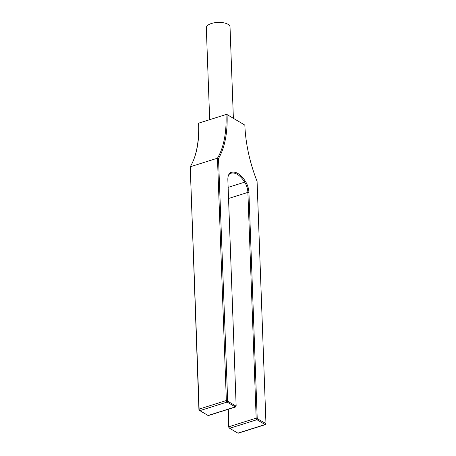 <?xml version="1.0" encoding="UTF-8"?>
<svg xmlns="http://www.w3.org/2000/svg" width="456" height="456" viewBox="0 0 456 456"><rect width="100%" height="100%" fill="white"/><g stroke="black" fill="none" stroke-linecap="round" stroke-linejoin="round"><path stroke-width="0.68" d="M209.68 119.677L206.311 27.827A11.867 4.993 -2.1 0 1 211.521 23.461A11.867 4.993 -2.1 0 1 223.651 22.8A11.867 4.993 -2.1 0 1 230.029 26.961L233.381 118.309M194.843 156.528A91.439 45.446 72.5 0 0 198.605 123.553L198.805 123.109L226.033 114.524L227.071 114.576L244.849 125.098A91.439 45.446 -107.5 0 0 257.076 181.3L265.956 423.396L265.7 424.291A1.248 0.621 -107.5 0 1 265.432 424.616A1.248 0.621 -107.5 0 1 265.096 424.553L256.905 419.708A1.248 0.621 -107.5 0 1 256.164 418.163L247.887 192.392A11.24 5.586 72.5 0 0 244.707 182.149A23.729 11.793 72.5 0 0 230.987 173.269A23.729 11.793 72.5 0 0 230.212 173.571A11.24 5.586 72.5 0 0 228.256 175.976M198.805 123.109A90.693 45.07 -107.5 0 1 194.963 156.169A90.693 45.07 -107.5 0 1 190.237 166.782L217.466 158.192A90.693 45.07 72.5 0 0 226.033 114.524M228.296 409.277L228.94 426.748A1.248 0.621 72.5 0 0 229.607 428.247A1.248 0.621 72.5 0 0 229.681 428.292L237.867 433.143A1.248 0.621 72.5 0 0 238.203 433.2L265.432 424.616M199.722 410.542L198.924 409.545L190.237 166.782L199.124 409.1A1.248 0.621 72.5 0 0 199.791 410.599A1.248 0.621 72.5 0 0 199.865 410.651L208.056 415.496A1.248 0.621 72.5 0 0 208.386 415.553L235.615 406.969A1.248 0.621 -107.5 0 1 235.279 406.912L227.094 402.061A1.248 0.621 -107.5 0 1 226.353 400.516L217.466 158.192L218.515 158.477L227.686 401.189L235.877 406.034L236.14 405.749L227.863 179.977A11.993 5.956 -107.5 0 1 228.37 175.606A11.993 5.956 -107.5 0 1 230.582 172.67A24.482 12.164 -107.5 0 1 245.533 181.522A11.993 5.956 -107.5 0 1 248.925 192.443L257.207 418.215L257.503 418.836L265.933 423.573M236.117 405.931L235.889 406.644A1.248 0.621 -107.5 0 1 235.615 406.969M229.539 428.19L228.735 427.192L228.085 409.345M227.071 114.576A91.439 45.446 -107.5 0 1 218.515 158.477M237.867 433.143L265.096 424.553L265.688 423.681M229.681 428.292L256.905 419.708L257.503 418.836M228.735 427.192L228.94 426.748L256.164 418.163L257.207 418.215M228.541 198.491L247.887 192.392L248.925 192.443M228.131 187.376L244.707 182.149L245.533 181.522M208.056 415.496L235.279 406.912L235.877 406.034M199.865 410.651L227.094 402.061L227.686 401.189M198.924 409.545L199.124 409.1L226.353 400.516L227.39 400.567M230.582 172.67L230.212 173.571M229.003 427.791L229.607 428.247M199.192 410.143L199.791 410.599"/></g></svg>
